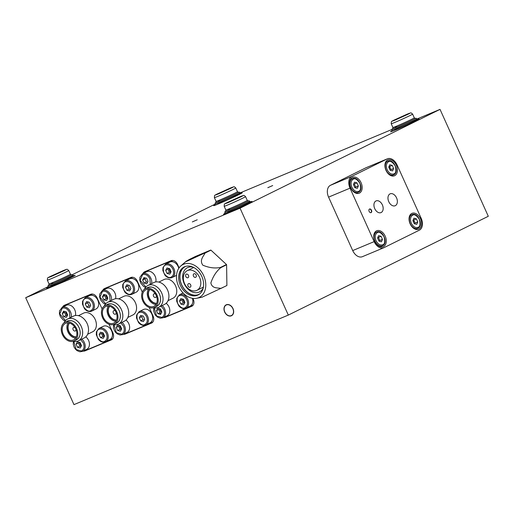 <?xml version="1.0" encoding="UTF-8"?>
<svg xmlns="http://www.w3.org/2000/svg" width="514" height="514" viewBox="0 0 514 514"><rect width="100%" height="100%" fill="white"/><g stroke="black" fill="none" stroke-linecap="round" stroke-linejoin="round"><path stroke-width="0.77" d="M105.383 304.166L103.436 303.234L100.487 299.746L99.613 296.931L99.716 294.111L102.337 290.583L106.571 288.495A7.434 5.513 63.7 0 1 114.95 293.031A7.434 5.513 63.7 0 1 115.547 298.737M104.258 295.884A7.434 5.513 63.7 0 1 103.982 294.451M102.453 296.777L104.805 295.614L106.199 298.705L103.841 299.868L102.453 296.777L103.764 294.393L106.469 295.1L107.863 298.184L106.552 300.568L103.841 299.868M106.199 298.705L107.458 298.917M125.981 320.074A7.434 5.513 63.7 0 1 128.789 323.679A7.434 5.513 63.7 0 1 126.99 332.468L122.756 334.563A7.434 5.513 63.7 0 1 122.518 334.665M116.286 327.424L117.603 325.041L120.308 325.748L121.702 328.832L120.385 331.215L117.68 330.508L116.286 327.424L118.638 326.262L120.032 329.352L117.68 330.508M120.032 329.352L121.298 329.564M119.184 325.452L118.638 326.262M165.566 264.17A7.434 5.513 63.7 0 1 165.804 264.061A7.434 5.513 63.7 0 1 173.95 268.706A7.434 5.513 63.7 0 1 172.151 277.496L171.894 277.611C169.479 278.466 167.166 277.676 164.949 275.241L162.848 270.518L162.944 267.691L165.566 264.17L169.8 262.076A7.434 5.513 63.7 0 1 178.185 266.612A7.434 5.513 63.7 0 1 178.776 268.321M176.52 275.331A7.434 5.513 63.7 0 1 176.386 275.401L172.151 277.496A7.434 5.513 63.7 0 1 171.914 277.605M168.579 268.392L168.033 269.201L165.681 270.364L166.992 267.98L169.704 268.681L171.091 271.771L169.781 274.148L167.076 273.448L165.681 270.364M168.033 269.201L169.427 272.285L167.076 273.448M169.427 272.285L170.693 272.497M166.176 303.286A7.434 5.513 63.7 0 1 168.977 306.884A7.434 5.513 63.7 0 1 167.178 315.68L162.944 317.768A7.434 5.513 63.7 0 1 162.713 317.877M160.792 314.035A7.434 5.513 63.7 0 1 159.745 312.795M159.372 308.663L158.832 309.473L156.474 310.636L157.792 308.252L160.496 308.953L161.891 312.043L160.574 314.427L157.869 313.72L156.474 310.636M158.832 309.473L160.22 312.557L157.869 313.72M145.533 278.016L144.993 278.826L146.387 281.91L147.647 282.128M145.578 287.377L143.624 286.446L140.675 282.957L139.802 280.143L139.904 277.322L142.526 273.795L146.76 271.7A7.434 5.513 63.7 0 1 155.144 276.243A7.434 5.513 63.7 0 1 155.736 281.948M144.453 279.096A7.434 5.513 63.7 0 1 144.171 277.663M146.387 281.91L144.036 283.073L142.641 279.989L143.952 277.605L146.657 278.312L148.051 281.396L146.741 283.779L144.036 283.073M144.993 278.826L142.641 279.989M192.422 298.3A7.434 5.513 63.7 0 1 190.225 306.048L185.991 308.143A7.434 5.513 63.7 0 1 185.753 308.252M179.521 301.011L180.832 298.628L183.537 299.328L184.931 302.418L183.62 304.796L180.915 304.095L179.521 301.011L181.872 299.848L183.267 302.932L180.915 304.095M183.267 302.932L184.526 303.144M182.412 299.039L181.872 299.848M85.189 297.747L89.423 295.659A7.434 5.513 63.7 0 1 97.808 300.195A7.434 5.513 63.7 0 1 96.009 308.985L91.775 311.079A7.434 5.513 63.7 0 1 91.537 311.182C89.102 312.049 86.782 311.253 84.572 308.818L82.465 304.095L82.568 301.275L85.189 297.747A7.434 5.513 63.7 0 1 85.42 297.645A7.434 5.513 63.7 0 1 93.567 302.283A7.434 5.513 63.7 0 1 91.775 311.079L91.518 311.195M88.196 301.969L87.656 302.778L89.05 305.869L90.31 306.081M85.305 303.941L86.615 301.557L89.32 302.264L90.715 305.348L89.404 307.732L86.699 307.031L85.305 303.941L87.656 302.778M89.05 305.869L86.699 307.031M65.194 320.961L63.248 320.023L60.299 316.534L59.425 313.726L59.528 310.899L62.143 307.378L66.383 305.284A7.434 5.513 63.7 0 1 74.761 309.82A7.434 5.513 63.7 0 1 75.359 315.525M64.07 312.673A7.434 5.513 63.7 0 1 63.787 311.24M62.258 313.566L64.616 312.409L66.004 315.493L63.652 316.656L62.258 313.566L63.575 311.188L66.28 311.889L67.675 314.973L66.357 317.356L63.652 316.656M66.004 315.493L67.27 315.705M85.793 336.863A7.434 5.513 63.7 0 1 88.601 340.467A7.434 5.513 63.7 0 1 86.802 349.257L82.568 351.351A7.434 5.513 63.7 0 1 82.33 351.46M76.098 344.213L77.408 341.836L80.12 342.536L81.508 345.62L80.197 348.004L77.492 347.303L76.098 344.213L78.449 343.05L79.843 346.14L77.492 347.303M79.843 346.14L81.109 346.352M78.995 342.247L78.449 343.05M99.022 328.395A7.434 5.513 63.7 0 1 99.26 328.292A7.434 5.513 63.7 0 1 107.407 332.931A7.434 5.513 63.7 0 1 105.608 341.726L105.351 341.842C102.935 342.697 100.622 341.9 98.405 339.465L96.304 334.743L96.407 331.922L99.022 328.395L103.263 326.306A7.434 5.513 63.7 0 1 111.641 330.843A7.434 5.513 63.7 0 1 109.842 339.632L105.608 341.726A7.434 5.513 63.7 0 1 105.376 341.829M99.138 334.588L100.455 332.205L103.16 332.911L104.554 335.995L103.237 338.379L100.532 337.672L99.138 334.588L101.496 333.425L102.884 336.516L100.532 337.672M102.884 336.516L104.149 336.728M102.035 332.616L101.496 333.425M128.384 285.18L127.845 285.99L129.239 289.074L130.505 289.292M125.377 280.959L129.612 278.864A7.434 5.513 63.7 0 1 137.996 283.407A7.434 5.513 63.7 0 1 136.197 292.196L131.963 294.284A7.434 5.513 63.7 0 1 131.725 294.393C129.29 295.254 126.971 294.464 124.761 292.029L122.66 287.307L122.756 284.486L125.377 280.959A7.434 5.513 63.7 0 1 125.609 280.85A7.434 5.513 63.7 0 1 133.762 285.495A7.434 5.513 63.7 0 1 131.963 294.284L131.706 294.4M127.845 285.99L125.493 287.153L126.804 284.769L129.509 285.476L130.903 288.56L129.592 290.943L126.887 290.237L125.493 287.153M129.239 289.074L126.887 290.237M139.217 311.606L143.451 309.512A7.434 5.513 63.7 0 1 151.829 314.048A7.434 5.513 63.7 0 1 150.037 322.843L145.796 324.932A7.434 5.513 63.7 0 1 145.565 325.041C143.13 325.902 140.81 325.111 138.6 322.676L136.493 317.954L136.595 315.133L139.217 311.606A7.434 5.513 63.7 0 1 139.448 311.497A7.434 5.513 63.7 0 1 147.595 316.142A7.434 5.513 63.7 0 1 145.796 324.932L145.546 325.047M142.224 315.827L141.684 316.637L143.078 319.721L144.338 319.939M139.333 317.8L140.643 315.416L143.348 316.116L144.742 319.207L143.432 321.591L140.72 320.884L139.333 317.8L141.684 316.637M143.078 319.721L140.72 320.884M379.371 241.239L379.807 240.507L378.413 237.417L377.874 237.339M379.807 240.507L382.487 239.389L381.42 241.798L378.959 241.13L377.565 238.046L378.632 235.63L381.099 236.299L382.487 239.389M378.413 237.417L381.099 236.299M355.232 187.79L355.675 187.051L358.354 185.933L357.288 188.349L354.827 187.674L353.433 184.59L354.499 182.174L356.96 182.849L358.354 185.933M355.675 187.051L354.281 183.967L356.96 182.849M354.281 183.967L353.741 183.89M390.524 170.352L390.968 169.62L393.647 168.496L392.58 170.911L390.12 170.243L388.725 167.153L389.792 164.737L392.253 165.412L393.647 168.496M390.968 169.62L389.573 166.53L392.253 165.412M389.573 166.53L389.034 166.452M414.663 223.808L415.1 223.07L417.779 221.952L416.713 224.367L414.252 223.693L412.858 220.609L413.924 218.193L416.385 218.868L417.779 221.952M415.1 223.07L413.706 219.986L416.385 218.868M413.706 219.986L413.166 219.908M224.804 311.959A5.866 4.35 63.7 0 1 226.224 305.02A5.866 4.35 63.7 0 1 232.842 308.606A5.866 4.35 63.7 0 1 231.422 315.545A5.866 4.35 63.7 0 1 224.804 311.959M184.796 266.663A15.645 11.604 -116.3 0 0 186.241 291.387A15.645 11.604 -116.3 0 0 198.635 294.676M185.059 291.971A15.645 11.604 -116.3 0 0 198.057 294.991A15.645 11.604 -116.3 0 0 197.19 269.959A15.645 11.604 -116.3 0 0 184.192 266.933A15.645 11.604 -116.3 0 0 185.059 291.971M185.811 266.329A15.484 11.481 -116.3 0 0 186.299 291.271A15.484 11.481 -116.3 0 0 199.516 294.079M192.968 267.113A13.531 10.036 -116.3 0 0 187.488 267.672A13.531 10.036 -116.3 0 0 188.233 289.318A13.531 10.036 -116.3 0 0 199.471 291.933A13.531 10.036 -116.3 0 0 203.248 287.911M184.012 293.873A18.356 13.615 63.7 0 1 180.774 265.995A18.356 13.615 63.7 0 1 198.237 268.057A18.356 13.615 63.7 0 1 205.767 286.041A18.356 13.615 63.7 0 1 196.721 298.281A18.356 13.615 63.7 0 1 184.012 293.873M205.06 253.061C203.39 256.537 199.291 260.084 202.812 265.179C209.127 267.839 215.045 268.584 220.583 267.409L226.462 264.504L210.946 250.151L205.06 253.061A22.494 16.679 -116.3 0 0 204.803 252.991L210.689 250.087L195.474 256.441L189.589 259.352L185.888 261.504L180.774 265.995M189.589 259.352C187.886 260.335 183.781 262.436 187.167 261.125L204.803 252.991M226.462 264.504A22.494 16.679 -116.3 0 1 226.597 264.794L220.712 267.698A22.494 16.679 -116.3 0 0 220.583 267.409M220.712 267.698C216.298 271.366 213.014 276.455 210.856 282.963C212.256 288.817 217.441 287.641 221.02 288.405L226.899 285.495L226.597 264.794M224.624 286.619L202.015 297.221L196.721 298.281M187.822 288.2A10.955 8.121 63.7 0 1 187.218 270.679A10.955 8.121 63.7 0 1 196.309 272.793A10.955 8.121 63.7 0 1 196.92 290.32A10.955 8.121 63.7 0 1 187.822 288.2M194.035 276.924A1.953 1.452 -116.3 0 0 195.661 277.303A1.953 1.452 -116.3 0 0 195.551 274.168A1.953 1.452 -116.3 0 0 193.932 273.795A1.953 1.452 -116.3 0 0 194.035 276.924M186.389 277.329A1.953 1.452 -116.3 0 0 188.015 277.701A1.953 1.452 -116.3 0 0 187.906 274.572A1.953 1.452 -116.3 0 0 186.28 274.2A1.953 1.452 -116.3 0 0 186.389 277.329M188.58 286.825A1.953 1.452 -116.3 0 0 190.206 287.204A1.953 1.452 -116.3 0 0 190.096 284.075A1.953 1.452 -116.3 0 0 188.471 283.696A1.953 1.452 -116.3 0 0 188.58 286.825M118.65 298.872L123.707 296.372A10.364 7.691 63.7 0 1 135.4 302.701A10.364 7.691 63.7 0 1 132.895 314.96L127.832 317.459M151.951 320.942L151.514 322.869L125.525 333.727L125.024 333.438M121.317 328.96L121.677 328.78M153.076 316.033L152.677 317.768M151.514 322.869L152.619 322.317M107.677 298.525A5.089 3.771 63.7 0 1 106.379 296.61A5.089 3.771 63.7 0 1 105.871 294.946M121.516 329.172A5.089 3.771 63.7 0 1 120.218 327.257A5.089 3.771 63.7 0 1 119.711 325.593M104.895 289.318L105.087 288.47L131.076 277.611L132.843 278.614M135.747 280.271L137.341 281.177M104.246 306.093A12.169 9.021 63.7 0 1 107.734 302.258L113.62 299.354A12.169 9.021 63.7 0 1 127.343 306.774A12.169 9.021 63.7 0 1 124.394 321.166L118.516 324.071A12.169 9.021 63.7 0 1 113.343 324.514M107.734 302.258A12.169 9.021 63.7 0 1 121.458 309.685A12.169 9.021 63.7 0 1 118.516 324.071M106.873 304.686A10.408 7.716 63.7 0 1 119.197 310.713A10.408 7.716 63.7 0 1 116.061 323.28M114.307 324.141L116.659 322.985A10.364 7.691 -116.3 0 0 119.164 310.719A10.364 7.691 -116.3 0 0 107.477 304.391L105.126 305.554A10.364 7.691 63.7 0 1 116.813 311.882A10.364 7.691 63.7 0 1 114.307 324.141A10.364 7.691 63.7 0 1 102.614 317.819A10.364 7.691 63.7 0 1 105.126 305.554M108.306 306.081A9.194 6.817 -116.3 0 0 108.126 315.153A9.194 6.817 -116.3 0 0 115.823 321.295M103.417 317.479A9.194 6.817 -116.3 0 0 113.787 323.094A9.194 6.817 -116.3 0 0 116.01 312.216A9.194 6.817 -116.3 0 0 105.64 306.607A9.194 6.817 -116.3 0 0 103.417 317.479M109.694 306.312A8.018 5.95 -116.3 0 0 109.161 314.703A8.018 5.95 -116.3 0 0 116.485 320.055M109.591 306.28A8.018 5.95 -116.3 0 0 108.929 314.819A8.018 5.95 -116.3 0 0 116.44 320.158M115.38 311.002A1.953 1.452 -116.3 0 0 113.517 310.848A1.953 1.452 -116.3 0 0 113.318 312.968A1.953 1.452 -116.3 0 0 115.136 314.272A1.953 1.452 -116.3 0 0 116.215 312.692M158.839 282.083L163.902 279.584A10.364 7.691 63.7 0 1 175.589 285.912A10.364 7.691 63.7 0 1 173.083 298.171L168.02 300.671M171.978 260.469L171.271 260.816L173.032 261.825M175.936 263.483L177.529 264.389M184.744 302.752A5.089 3.771 63.7 0 1 183.447 300.844A5.089 3.771 63.7 0 1 182.945 299.174M170.905 272.105A5.089 3.771 63.7 0 1 169.607 270.197A5.089 3.771 63.7 0 1 169.106 268.526M161.704 312.383A5.089 3.771 63.7 0 1 160.407 310.469A5.089 3.771 63.7 0 1 159.899 308.798M193.264 299.244L192.866 300.979M192.14 304.153L191.703 306.074L165.714 316.932L165.212 316.65M145.083 272.529L145.282 271.675L171.271 260.816M144.434 289.305A12.169 9.021 63.7 0 1 147.929 285.469L153.808 282.559A12.169 9.021 63.7 0 1 167.532 289.986A12.169 9.021 63.7 0 1 164.589 304.378L158.704 307.282A12.169 9.021 63.7 0 1 153.532 307.725M147.929 285.469A12.169 9.021 63.7 0 1 161.647 292.89A12.169 9.021 63.7 0 1 158.704 307.282M147.068 287.898A10.408 7.716 63.7 0 1 159.385 293.918A10.408 7.716 63.7 0 1 156.25 306.485M154.496 307.353L156.847 306.19A10.364 7.691 -116.3 0 0 159.359 293.931A10.364 7.691 -116.3 0 0 147.666 287.602L145.314 288.765A10.364 7.691 63.7 0 1 157.001 295.094A10.364 7.691 63.7 0 1 154.496 307.353A10.364 7.691 63.7 0 1 142.802 301.024A10.364 7.691 63.7 0 1 145.314 288.765M148.501 289.292A9.194 6.817 -116.3 0 0 148.315 298.364A9.194 6.817 -116.3 0 0 156.012 304.506M143.605 300.69A9.194 6.817 -116.3 0 0 153.975 306.299A9.194 6.817 -116.3 0 0 156.198 295.428A9.194 6.817 -116.3 0 0 145.835 289.819A9.194 6.817 -116.3 0 0 143.605 300.69M149.882 289.517A8.018 5.95 -116.3 0 0 149.349 297.914A8.018 5.95 -116.3 0 0 156.674 303.266M149.78 289.491A8.018 5.95 -116.3 0 0 149.118 298.03A8.018 5.95 -116.3 0 0 156.635 303.363M155.569 294.207A1.953 1.452 -116.3 0 0 153.705 294.053A1.953 1.452 -116.3 0 0 153.506 296.18A1.953 1.452 -116.3 0 0 155.324 297.484A1.953 1.452 -116.3 0 0 156.404 295.903M78.462 315.66L83.519 313.161A10.364 7.691 63.7 0 1 95.212 319.49A10.364 7.691 63.7 0 1 92.706 331.755L87.643 334.254M112.887 332.821L112.489 334.556M111.763 337.737L111.326 339.658L112.431 339.111M104.368 336.336A5.089 3.771 63.7 0 1 103.07 334.421A5.089 3.771 63.7 0 1 102.562 332.757M67.488 315.313A5.089 3.771 63.7 0 1 66.19 313.405A5.089 3.771 63.7 0 1 65.683 311.735M81.321 345.961A5.089 3.771 63.7 0 1 80.03 344.052A5.089 3.771 63.7 0 1 79.522 342.382M64.706 306.113L64.899 305.258L90.888 294.4L92.648 295.402M95.559 297.06L97.146 297.966L102.1 308.933M111.326 339.658L85.337 350.516L84.836 350.233M64.051 322.882A12.169 9.021 63.7 0 1 67.546 319.046L73.431 316.142A12.169 9.021 63.7 0 1 87.149 323.569A12.169 9.021 63.7 0 1 84.206 337.955L78.327 340.866A12.169 9.021 63.7 0 1 73.155 341.309M67.546 319.046A12.169 9.021 63.7 0 1 81.27 326.474A12.169 9.021 63.7 0 1 78.327 340.866M66.685 321.481A10.408 7.716 63.7 0 1 79.002 327.502A10.408 7.716 63.7 0 1 75.873 340.069M74.119 340.936L76.47 339.773A10.364 7.691 -116.3 0 0 78.976 327.514A10.364 7.691 -116.3 0 0 67.289 321.186L64.931 322.349A10.364 7.691 63.7 0 1 76.625 328.671A10.364 7.691 63.7 0 1 74.119 340.936A10.364 7.691 63.7 0 1 62.425 334.608A10.364 7.691 63.7 0 1 64.931 322.349M68.118 322.869A9.194 6.817 -116.3 0 0 67.932 331.948A9.194 6.817 -116.3 0 0 75.635 338.084M63.228 334.273A9.194 6.817 -116.3 0 0 73.598 339.882A9.194 6.817 -116.3 0 0 75.821 329.011A9.194 6.817 -116.3 0 0 65.451 323.396A9.194 6.817 -116.3 0 0 63.228 334.273M69.506 323.1A8.018 5.95 -116.3 0 0 68.972 331.491A8.018 5.95 -116.3 0 0 76.297 336.843M69.403 323.075A8.018 5.95 -116.3 0 0 68.741 331.607A8.018 5.95 -116.3 0 0 76.252 336.946M75.185 327.791A1.953 1.452 -116.3 0 0 73.329 327.636A1.953 1.452 -116.3 0 0 73.129 329.757A1.953 1.452 -116.3 0 0 74.948 331.061A1.953 1.452 -116.3 0 0 76.021 329.48M391.372 175.801A8.603 5.77 -112.7 0 1 391.372 175.807L393.512 174.908A7.434 4.979 -112.7 0 1 386.181 170.256A7.434 4.979 -112.7 0 1 387.588 161.28A7.434 4.979 -112.7 0 1 387.781 161.19C393.653 158.126 399.879 172.402 393.73 174.811L393.512 174.908A7.434 4.979 -112.7 0 0 393.705 174.818M387.646 159.989A8.603 5.77 -112.7 0 1 387.864 159.886A8.603 5.77 -112.7 0 1 396.435 165.437A8.603 5.77 -112.7 0 1 394.726 175.666A8.603 5.77 -112.7 0 1 394.501 175.769A8.603 5.77 -112.7 0 1 385.937 170.218A8.603 5.77 -112.7 0 1 387.646 159.989M350.349 179.521L352.488 178.628C358.361 175.557 364.587 189.833 358.438 192.242L358.219 192.345A7.434 4.979 -112.7 0 1 350.889 187.694A7.434 4.979 -112.7 0 1 352.302 178.718A7.434 4.979 -112.7 0 1 352.488 178.628M356.08 193.238A8.603 5.77 -112.7 0 1 356.08 193.245L358.219 192.345A7.434 4.979 -112.7 0 0 358.412 192.255M352.353 177.42A8.603 5.77 -112.7 0 1 352.572 177.324A8.603 5.77 -112.7 0 1 361.143 182.868A8.603 5.77 -112.7 0 1 359.434 193.103A8.603 5.77 -112.7 0 1 359.209 193.2A8.603 5.77 -112.7 0 1 350.644 187.655A8.603 5.77 -112.7 0 1 352.353 177.42M374.481 232.97A8.603 5.77 -112.7 0 1 374.488 232.977L376.627 232.084C382.5 229.013 388.725 243.289 382.577 245.698L382.358 245.795A7.434 4.979 -112.7 0 1 375.021 241.15A7.434 4.979 -112.7 0 1 376.434 232.167A7.434 4.979 -112.7 0 1 376.627 232.084M380.219 246.694A8.603 5.77 -112.7 0 1 380.212 246.694L382.358 245.795A7.434 4.979 -112.7 0 0 382.551 245.711M376.486 230.876A8.603 5.77 -112.7 0 1 376.711 230.773A8.603 5.77 -112.7 0 1 385.275 236.324A8.603 5.77 -112.7 0 1 383.566 246.553A8.603 5.77 -112.7 0 1 383.348 246.656A8.603 5.77 -112.7 0 1 374.777 241.105A8.603 5.77 -112.7 0 1 376.486 230.876M409.774 215.539A8.603 5.77 -112.7 0 1 409.78 215.539L411.92 214.646C417.792 211.575 424.018 225.852 417.863 228.261L417.651 228.364A7.434 4.979 -112.7 0 1 410.313 223.712A7.434 4.979 -112.7 0 1 411.727 214.73A7.434 4.979 -112.7 0 1 411.92 214.646M417.843 228.274A7.434 4.979 -112.7 0 1 417.651 228.364L415.505 229.257A8.603 5.77 -112.7 0 1 415.505 229.263M411.778 213.438A8.603 5.77 -112.7 0 1 412.003 213.336A8.603 5.77 -112.7 0 1 420.568 218.887A8.603 5.77 -112.7 0 1 418.859 229.122A8.603 5.77 -112.7 0 1 418.64 229.218A8.603 5.77 -112.7 0 1 410.069 223.674A8.603 5.77 -112.7 0 1 411.778 213.438M375.94 200.98A6.341 4.247 -112.7 0 1 376.1 200.91A6.341 4.247 -112.7 0 1 382.416 204.996A6.341 4.247 -112.7 0 1 381.157 212.533A6.341 4.247 -112.7 0 1 380.99 212.61A6.341 4.247 -112.7 0 1 374.68 208.517A6.341 4.247 -112.7 0 1 375.94 200.98M390.01 193.9A6.457 4.33 -112.7 0 1 390.177 193.823A6.457 4.33 -112.7 0 1 396.602 197.986A6.457 4.33 -112.7 0 1 395.324 205.664A6.457 4.33 -112.7 0 1 395.157 205.741A6.457 4.33 -112.7 0 1 388.725 201.578A6.457 4.33 -112.7 0 1 390.01 193.9M370.928 212.674A1.953 1.311 67.3 0 0 371.256 210.432A1.953 1.311 67.3 0 0 369.431 209.089M369.508 209.044A1.953 1.311 -112.7 0 1 369.56 209.018A1.953 1.311 -112.7 0 1 371.506 210.284A1.953 1.311 -112.7 0 1 371.114 212.61A1.953 1.311 -112.7 0 1 371.069 212.629A1.953 1.311 -112.7 0 1 369.123 211.37A1.953 1.311 -112.7 0 1 369.508 209.044M351.872 176.353L387.164 158.916A9.779 6.553 -112.7 0 1 387.415 158.8A9.779 6.553 -112.7 0 1 397.065 164.923L421.204 218.373A9.779 6.553 -112.7 0 1 419.34 230.188L384.048 247.626A9.779 6.553 -112.7 0 1 383.797 247.742A9.779 6.553 -112.7 0 1 374.147 241.619L350.008 188.169A9.779 6.553 -112.7 0 1 351.872 176.353L330.438 185.31A9.779 6.553 67.3 0 0 328.574 197.125L352.713 250.575A9.779 6.553 67.3 0 0 362.364 256.692L383.797 247.742M387.415 158.8L365.981 167.757A9.779 6.553 67.3 0 0 365.73 167.872L330.438 185.31M215.058 204.816A15.645 0.488 -24.3 0 0 213.708 205.658A15.645 0.488 -24.3 0 0 223.037 201.951A15.645 0.488 -24.3 0 0 238.689 194.742A15.645 0.488 -24.3 0 0 242.235 192.782A15.645 0.488 -24.3 0 0 240.706 193.238M48.014 287.345A15.645 0.488 -24.3 0 0 46.665 288.187A15.645 0.488 -24.3 0 0 55.994 284.48A15.645 0.488 -24.3 0 0 71.639 277.271A15.645 0.488 -24.3 0 0 75.185 275.311A15.645 0.488 -24.3 0 0 73.656 275.761M224.849 213.464A15.645 0.488 -24.3 0 0 223.494 214.312A15.645 0.488 -24.3 0 0 232.823 210.605A15.645 0.488 -24.3 0 0 248.474 203.396A15.645 0.488 -24.3 0 0 252.021 201.43A15.645 0.488 -24.3 0 0 250.491 201.886M391.893 130.935A15.645 0.488 -24.3 0 0 390.544 131.783A15.645 0.488 -24.3 0 0 399.873 128.076A15.645 0.488 -24.3 0 0 415.524 120.867A15.645 0.488 -24.3 0 0 419.064 118.907A15.645 0.488 -24.3 0 0 417.541 119.357M197.222 219.78L192.332 221.919L197.222 219.78M272.703 185.554L267.813 187.694L272.703 185.554M231.319 315.808A6.065 4.497 63.7 0 1 224.727 312.146A6.065 4.497 63.7 0 1 226.141 304.847A6.065 4.497 63.7 0 1 226.327 304.757A6.065 4.497 63.7 0 1 232.919 308.419A6.065 4.497 63.7 0 1 231.512 315.718A6.065 4.497 63.7 0 1 231.319 315.808M25.7 297.722L73.971 404.627L288.315 315.082L488.3 216.278L440.029 109.373L240.044 208.17L25.7 297.722L48.098 286.651M240.154 192.878L391.854 129.502M416.989 118.997L440.029 109.373M72.352 274.675L215.148 204.129M142.976 273.577A5.866 4.35 63.7 0 1 144.646 271.758A5.866 4.35 63.7 0 1 144.832 271.668L171.085 260.701A5.866 4.35 63.7 0 1 177.516 264.369L179.09 267.858M192.872 298.371L193.29 299.289A5.866 4.35 63.7 0 1 191.87 306.228A5.866 4.35 63.7 0 1 191.683 306.318L165.424 317.286A5.866 4.35 63.7 0 1 163.503 317.491M191.722 305.991L192.795 305.547M102.781 290.365A5.866 4.35 63.7 0 1 104.458 288.547A5.866 4.35 63.7 0 1 104.638 288.463L130.897 277.489A5.866 4.35 63.7 0 1 137.328 281.158L142.288 292.145M149.201 307.449L153.095 316.084A5.866 4.35 63.7 0 1 151.675 323.023A5.866 4.35 63.7 0 1 151.495 323.107L125.236 334.074A5.866 4.35 63.7 0 1 123.315 334.286M62.592 307.154A5.866 4.35 63.7 0 1 64.263 305.335A5.866 4.35 63.7 0 1 64.449 305.252L90.708 294.284A5.866 4.35 63.7 0 1 97.14 297.947M109.013 324.244L112.907 332.873A5.866 4.35 63.7 0 1 111.487 339.812A5.866 4.35 63.7 0 1 111.3 339.895L85.048 350.863A5.866 4.35 63.7 0 1 83.127 351.075M288.315 315.082L240.044 208.17M105.717 303.78L99.934 297.143L102.421 291.425C105.344 290.661 107.773 292.048 109.713 295.582L110.118 301.082M102.337 290.583A7.434 5.513 63.7 0 1 102.569 290.481A7.434 5.513 63.7 0 1 110.716 295.12A7.434 5.513 63.7 0 1 111.409 300.446M120.893 322.895L123.546 326.223C124.908 330.001 124.304 332.654 121.728 334.184L116.382 332.77L113.992 324.655M121.985 322.355A7.434 5.513 63.7 0 1 124.555 325.767A7.434 5.513 63.7 0 1 122.756 334.563L120.09 334.993L117.269 333.882L115.554 332.301L114.326 330.393L113.453 327.579L113.6 324.578M171.123 277.123C169.125 278.37 166.697 276.982 163.831 272.966C162.739 268.218 163.343 265.565 165.649 265.006C168.573 264.247 171.001 265.629 172.942 269.163C174.304 272.934 173.693 275.588 171.123 277.123M161.081 306.106L163.741 309.434C165.097 313.212 164.493 315.866 161.916 317.395L156.571 315.981L154.181 307.867M162.173 305.567A7.434 5.513 63.7 0 1 164.743 308.978A7.434 5.513 63.7 0 1 162.944 317.768L160.278 318.198L157.464 317.087L155.742 315.512L154.515 313.598L153.641 310.79L153.789 307.783M145.912 286.985L140.123 280.355L142.609 274.63C145.533 273.872 147.961 275.253 149.902 278.787L150.306 284.293M142.526 273.795A7.434 5.513 63.7 0 1 142.757 273.686A7.434 5.513 63.7 0 1 150.904 278.331A7.434 5.513 63.7 0 1 151.598 283.651M184.963 307.77C182.965 309.017 180.53 307.629 177.671 303.613C176.572 298.865 177.182 296.212 179.489 295.653C182.412 294.888 184.841 296.276 186.781 299.81C188.137 303.581 187.533 306.235 184.963 307.77M179.405 294.818A7.434 5.513 63.7 0 1 179.637 294.708A7.434 5.513 63.7 0 1 187.783 299.354A7.434 5.513 63.7 0 1 185.991 308.143L185.734 308.259C183.318 309.113 180.999 308.323 178.788 305.881L176.681 301.165L176.784 298.338L179.405 294.818L183.106 292.986M90.747 310.707C88.749 311.947 86.313 310.565 83.454 306.55C82.356 301.795 82.966 299.142 85.273 298.589C88.196 297.824 90.625 299.212 92.565 302.746C93.921 306.517 93.317 309.171 90.747 310.707M65.529 320.569L59.74 313.932L62.233 308.214C65.15 307.449 67.585 308.837 69.519 312.371L69.93 317.87M62.143 307.378A7.434 5.513 63.7 0 1 62.38 307.269A7.434 5.513 63.7 0 1 70.527 311.914A7.434 5.513 63.7 0 1 71.221 317.234M80.704 339.69L83.358 343.018C84.72 346.789 84.11 349.443 81.54 350.978L76.188 349.559L73.798 341.444M81.797 339.15A7.434 5.513 63.7 0 1 84.367 342.562A7.434 5.513 63.7 0 1 82.568 351.351L79.895 351.782L77.081 350.67L75.365 349.09L74.132 347.181L73.264 344.374L73.406 341.367M104.58 341.354C102.582 342.594 100.153 341.212 97.294 337.197C96.195 332.442 96.799 329.789 99.112 329.236C102.029 328.472 104.464 329.859 106.398 333.387C107.76 337.165 107.156 339.818 104.58 341.354M130.935 293.912C128.937 295.158 126.508 293.77 123.643 289.761C122.55 285.007 123.154 282.353 125.461 281.8C128.384 281.036 130.813 282.417 132.753 285.951C134.115 289.729 133.505 292.382 130.935 293.912M144.768 324.559C142.776 325.805 140.341 324.418 137.482 320.402C136.383 315.654 136.994 313 139.3 312.441C142.224 311.683 144.652 313.065 146.593 316.598C147.948 320.376 147.345 323.03 144.768 324.559M377.295 232.656C379.03 231.377 381.272 232.739 384.029 236.742C385.23 241.503 384.813 244.182 382.763 244.773C380.18 245.583 377.931 244.221 376.03 240.693C374.635 236.909 375.053 234.236 377.295 232.656M353.157 179.206C354.891 177.928 357.14 179.283 359.89 183.286C361.098 188.053 360.674 190.733 358.631 191.317C356.041 192.127 353.799 190.765 351.891 187.237C350.497 183.459 350.921 180.78 353.157 179.206M388.449 161.769C390.184 160.49 392.433 161.852 395.182 165.849C396.39 170.616 395.966 173.295 393.917 173.886C391.334 174.689 389.092 173.327 387.183 169.8C385.789 166.022 386.213 163.343 388.449 161.769M412.581 215.225C414.323 213.946 416.565 215.302 419.321 219.305C420.523 224.072 420.099 226.751 418.055 227.336C415.466 228.145 413.224 226.783 411.322 223.256C409.921 219.478 410.345 216.799 412.581 215.225M217.923 203.422A14.668 0.463 155.7 0 1 236.793 194.864A14.668 0.463 155.7 0 1 238.021 195.024A14.668 0.463 155.7 0 1 221.881 202.42A14.668 0.463 155.7 0 1 214.936 204.99M215.899 202.42A12.715 0.398 155.7 0 0 219.523 201.218A12.715 0.398 155.7 0 0 235.875 193.804A12.715 0.398 155.7 0 0 238.348 192.281L239.351 192.133L240.051 192.699A13.692 0.43 155.7 0 1 236.948 194.414A13.692 0.43 155.7 0 1 223.249 200.723A13.692 0.43 155.7 0 1 215.09 203.968L215.128 203.075L215.919 202.4M233.112 189.448A11.738 0.366 155.7 0 1 221.373 194.857A11.738 0.366 155.7 0 1 214.377 197.639C214.82 194.003 213.895 196.252 217.512 193.855L232.219 187.282C234.352 186.903 233.523 185.952 235.772 187.976A11.738 0.366 155.7 0 1 233.112 189.448M230.972 188.227L218.392 193.932C214.685 195.391 214.409 195.359 217.57 193.823L230.15 188.118C233.857 186.659 234.133 186.691 230.972 188.227M218.456 201.077A12.715 0.398 155.7 0 1 219.819 200.415M235.772 187.976L237.462 191.722A11.738 0.366 155.7 0 1 234.802 193.193A11.738 0.366 155.7 0 1 219.709 200.036A11.738 0.366 155.7 0 1 216.066 201.379L214.377 197.639M50.88 285.945A14.668 0.463 155.7 0 1 69.75 277.393A14.668 0.463 155.7 0 1 70.971 277.554A14.668 0.463 155.7 0 1 54.837 284.942A14.668 0.463 155.7 0 1 47.892 287.512M71.279 274.81L72.307 274.662L73.001 275.221A13.692 0.43 155.7 0 1 69.898 276.943A13.692 0.43 155.7 0 1 56.206 283.246A13.692 0.43 155.7 0 1 48.046 286.491L48.078 285.598L48.869 284.929M71.305 274.81A12.715 0.398 155.7 0 1 68.825 276.326A12.715 0.398 155.7 0 1 52.473 283.747A12.715 0.398 155.7 0 1 48.856 284.942M66.068 271.977A11.738 0.366 155.7 0 1 54.33 277.38A11.738 0.366 155.7 0 1 47.333 280.162C47.77 276.532 46.845 278.781 50.462 276.378L65.175 269.811C67.302 269.432 66.473 268.481 68.722 270.505A11.738 0.366 155.7 0 1 66.068 271.977M63.922 270.756L51.342 276.461C47.635 277.92 47.365 277.881 50.526 276.352L63.106 270.647C66.814 269.188 67.083 269.22 63.922 270.756M51.413 283.606A12.715 0.398 155.7 0 1 52.769 282.944M68.722 270.505L70.412 274.245A11.738 0.366 155.7 0 1 67.758 275.716A11.738 0.366 155.7 0 1 52.659 282.565A11.738 0.366 155.7 0 1 49.023 283.908L47.333 280.162M394.758 129.541A14.668 0.463 155.7 0 1 413.629 120.983A14.668 0.463 155.7 0 1 414.849 121.143A14.668 0.463 155.7 0 1 398.716 128.539A14.668 0.463 155.7 0 1 391.771 131.109M415.158 118.406L416.186 118.259L416.88 118.818A13.692 0.43 155.7 0 1 413.783 120.533A13.692 0.43 155.7 0 1 400.085 126.842A13.692 0.43 155.7 0 1 391.925 130.087L391.964 129.194L392.754 128.519M415.183 118.406A12.715 0.398 155.7 0 1 412.71 119.923A12.715 0.398 155.7 0 1 396.352 127.337A12.715 0.398 155.7 0 1 392.735 128.539M409.947 115.573A11.738 0.366 155.7 0 1 398.209 120.976A11.738 0.366 155.7 0 1 391.212 123.758C391.649 120.122 390.73 122.377 394.347 119.974L409.054 113.408C411.187 113.029 410.352 112.078 412.607 114.102A11.738 0.366 155.7 0 1 409.947 115.573M407.801 114.352L395.221 120.051C391.514 121.516 391.244 121.477 394.405 119.948L406.985 114.243C410.692 112.778 410.962 112.817 407.801 114.352M395.292 127.202A12.715 0.398 155.7 0 1 396.654 126.54M412.607 114.102L414.297 117.841A11.738 0.366 155.7 0 1 411.637 119.312A11.738 0.366 155.7 0 1 396.538 126.161A11.738 0.366 155.7 0 1 392.902 127.498L391.212 123.758M227.708 212.07A14.668 0.463 155.7 0 1 246.579 203.512A14.668 0.463 155.7 0 1 247.806 203.672A14.668 0.463 155.7 0 1 231.673 211.068A14.668 0.463 155.7 0 1 224.721 213.638M248.114 200.929L249.142 200.781L249.836 201.347A13.692 0.43 155.7 0 1 246.733 203.062A13.692 0.43 155.7 0 1 233.041 209.371A13.692 0.43 155.7 0 1 224.875 212.616L224.914 211.723L225.704 211.048M248.14 200.929A12.715 0.398 155.7 0 1 245.66 202.452A12.715 0.398 155.7 0 1 229.308 209.866A12.715 0.398 155.7 0 1 225.691 211.068M242.897 198.096A11.738 0.366 155.7 0 1 231.159 203.505A11.738 0.366 155.7 0 1 224.168 206.287C224.605 202.651 223.68 204.9 227.297 202.503L242.01 195.93C244.137 195.551 243.308 194.6 245.557 196.624A11.738 0.366 155.7 0 1 242.897 198.096M240.758 196.875L228.177 202.58C224.47 204.039 224.2 204.007 227.361 202.471L239.942 196.772C243.642 195.307 243.919 195.346 240.758 196.875M228.248 209.725A12.715 0.398 155.7 0 1 229.604 209.063M245.557 196.624L247.247 200.37A11.738 0.366 155.7 0 1 244.587 201.841A11.738 0.366 155.7 0 1 229.495 208.684A11.738 0.366 155.7 0 1 225.858 210.027L224.168 206.287M374.147 241.619L352.713 250.575M350.008 188.169L328.574 197.125M387.164 158.916L365.73 167.872M389.978 167.885L389.201 168.207M414.111 221.335L413.333 221.662M168.438 315.795L165.424 317.286M192.05 306.132L191.683 306.318M128.249 332.584L125.236 334.074M151.855 322.927L151.495 323.107M88.061 349.379L85.048 350.863M111.666 339.715L111.3 339.895M387.781 161.19L385.635 162.09M227.239 304.519L226.224 305.02M232.437 315.043L231.422 315.545M193.707 267.473L187.218 270.679M203.409 287.114L196.92 290.32M214.203 205.574L214.955 204.97M214.884 205.035L215.09 203.968M215.854 202.458L216.066 201.379M237.462 191.722L238.419 192.275M240.051 192.699L240.982 193.251M241.843 193.091L240.893 193.258M47.153 288.097L47.905 287.493M47.841 287.564L48.046 286.491M48.811 284.987L49.023 283.908M70.412 274.245L71.369 274.804M73.001 275.221L73.939 275.78M74.793 275.62L73.843 275.787M391.032 131.693L391.79 131.089M391.719 131.16L391.925 130.087M392.69 128.584L392.902 127.498M414.297 117.841L415.248 118.4M416.88 118.818L417.818 119.376M418.672 119.216L417.721 119.376M223.988 214.222L224.74 213.618M224.676 213.683L224.875 212.616M225.64 211.113L225.858 210.027M247.247 200.37L248.204 200.923M249.836 201.347L250.768 201.899M251.629 201.739L250.678 201.906"/></g></svg>

